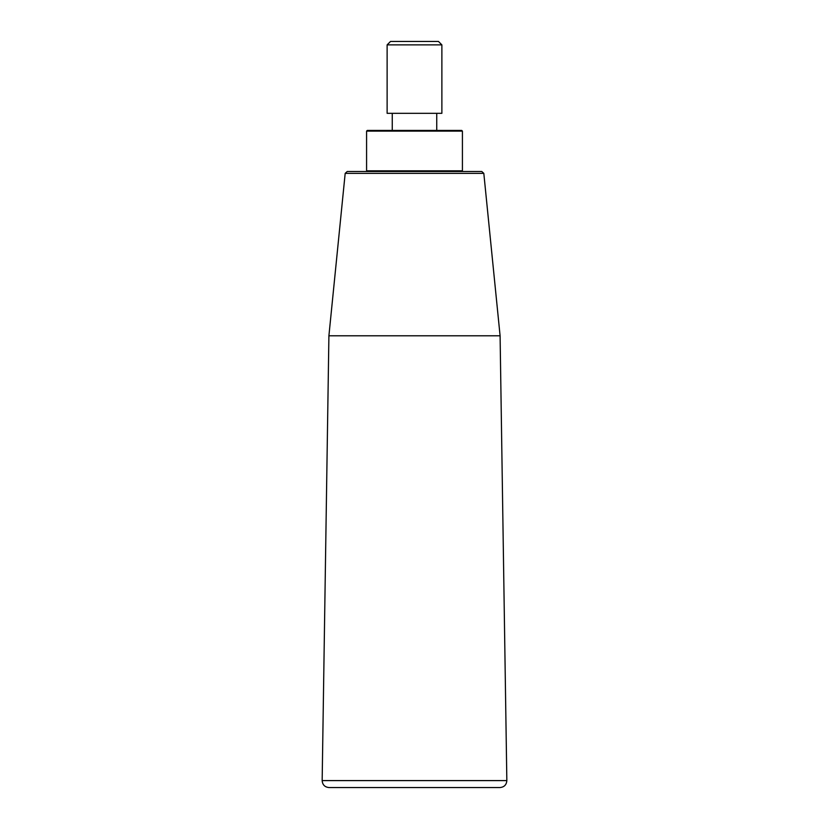 <?xml version="1.0" encoding="UTF-8"?>
<svg xmlns="http://www.w3.org/2000/svg" width="829" height="829" viewBox="0 0 829 829"><rect width="100%" height="100%" fill="white"/><g stroke="black" fill="none" stroke-linecap="round" stroke-linejoin="round"><path stroke-width="1.24" d="M366.584 170.815L462.416 170.815L461.732 171.499L481.773 171.499L347.227 171.499L367.268 171.499L366.584 170.815L366.584 131.117L462.416 131.117L461.732 130.433L367.268 130.433L366.584 131.117M387.122 44.87L441.878 44.87L441.878 113.324L387.122 113.324L387.122 44.87L390.542 41.45L438.458 41.45L441.878 44.87M481.773 171.499L483.815 173.354L500.094 335.786L328.906 335.786L322.16 780.597L506.84 780.597C506.488 784.814 504.208 787.125 500.001 787.55L328.999 787.55C324.792 787.125 322.512 784.814 322.16 780.597M500.094 335.786L506.84 780.597M462.416 170.815L462.416 131.117M436.748 113.324L436.748 130.433M328.906 335.786L345.185 173.354L483.815 173.354M345.185 173.354L347.227 171.499M392.252 113.324L392.252 130.433"/></g></svg>

